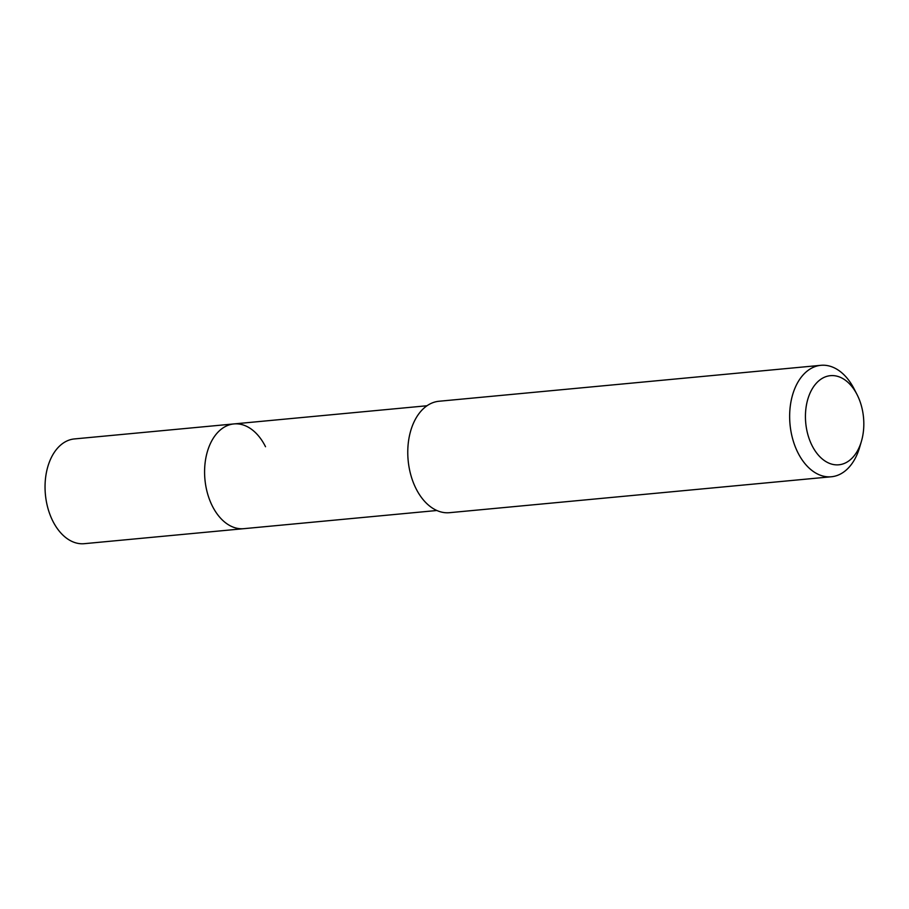 <?xml version="1.0" encoding="UTF-8"?>
<svg xmlns="http://www.w3.org/2000/svg" width="909" height="909" viewBox="0 0 909 909"><rect width="100%" height="100%" fill="white"/><g stroke="black" fill="none" stroke-linecap="round" stroke-linejoin="round"><path stroke-width="1.36" d="M427.003 405.755L74.413 438.933A52.608 34.099 84.6 0 0 47.393 468.215A52.608 34.099 84.6 0 0 52.711 520.868A52.608 34.099 84.6 0 0 84.276 543.684L243.817 528.674A52.608 34.099 -95.4 0 1 212.252 505.858A52.608 34.099 -95.4 0 1 206.934 453.205A52.608 34.099 -95.4 0 1 233.954 423.924A52.608 34.099 -95.4 0 1 265.519 446.728M233.954 423.924A52.608 34.099 84.6 0 0 206.934 453.205A52.608 34.099 84.6 0 0 212.252 505.858A52.608 34.099 84.6 0 0 243.817 528.674L436.865 510.506M820.895 365.316L439.013 401.255A55.96 36.269 84.6 0 0 410.266 432.4A55.96 36.269 84.6 0 0 415.924 488.417A55.96 36.269 84.6 0 0 449.501 512.687L831.383 476.759A55.96 36.269 -95.4 0 1 797.807 452.489A55.96 36.269 -95.4 0 1 792.148 396.472A55.96 36.269 -95.4 0 1 820.895 365.316A55.96 36.269 -95.4 0 1 854.119 388.893L857.017 394.517A44.768 29.02 -95.4 0 1 857.301 395.074A44.768 29.02 -95.4 0 1 861.414 441.331A44.768 29.02 -95.4 0 1 811.964 445.399A44.768 29.02 -95.4 0 1 816.066 383.53A44.768 29.02 -95.4 0 1 857.017 394.517M861.414 441.331L859.63 447.398A55.96 36.269 -95.4 0 1 831.383 476.759"/></g></svg>
